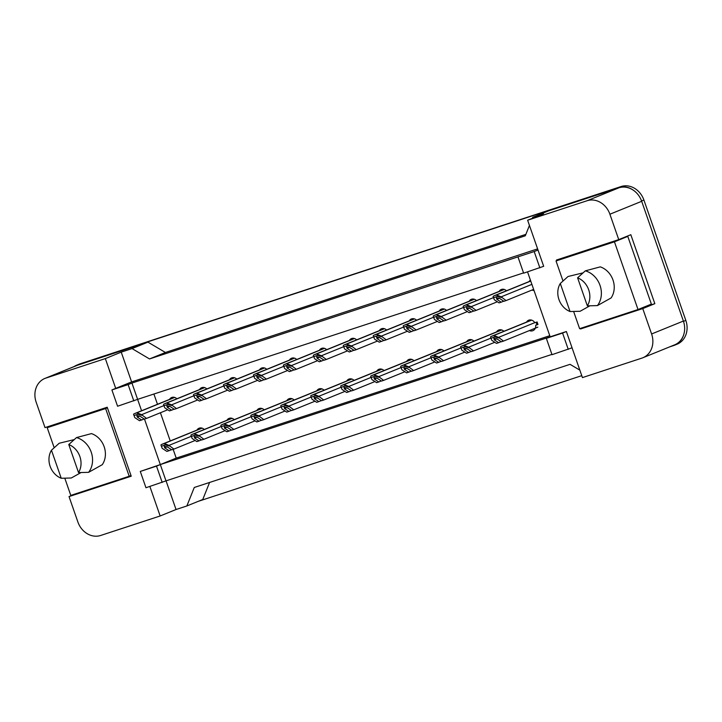 <?xml version="1.0" encoding="UTF-8"?>
<svg xmlns="http://www.w3.org/2000/svg" width="722" height="722" viewBox="0 0 722 722"><rect width="100%" height="100%" fill="white"/><g stroke="black" fill="none" stroke-linecap="round" stroke-linejoin="round"><path stroke-width="1.08" d="M580.38 328.42L580.56 328.961L642.76 308.583L651.605 333.97A19.927 17.066 67.9 0 1 642.878 357.751A19.927 17.066 67.9 0 1 641.93 358.103L582.437 377.597L566.382 331.515L550.164 336.831L527.547 271.887M539.866 267.853L534.19 251.554L517.963 256.87L523.64 273.169L543.675 266.301L527.629 220.219L587.121 200.725A19.927 17.066 67.9 0 1 609.9 214.217L618.745 239.614L556.545 259.992L556.779 260.651M551.933 354.412L165.997 480.87L160.32 464.571L550.164 336.831L546.346 338.374L552.023 354.683L572.068 347.814M149.869 486.457L160.149 515.977L100.656 535.471A19.927 17.066 67.9 0 1 77.877 521.979L69.032 496.583L131.233 476.204L107.217 407.226L45.017 427.614L36.172 402.217A19.927 17.066 67.9 0 1 44.899 378.436A19.927 17.066 67.9 0 1 45.847 378.093L105.34 358.599L115.71 388.382L131.612 381.92L537.61 248.882M144.481 419.067L160.32 464.571L140.285 471.439L145.961 487.738L165.997 480.87M523.549 272.898L137.613 399.365L141.584 410.755M133.805 400.909L128.128 384.609L111.901 389.925L117.578 406.233L137.613 399.365L131.936 383.057L517.963 256.87M44.899 378.436L76.685 365.522A19.927 17.066 67.9 0 1 77.633 365.179L147.947 342.138L132.054 348.591L149.517 358.942L525.291 235.805L529.443 225.435M532.304 218.324L532.71 217.304L548.603 210.851L618.907 187.81A19.927 17.066 67.9 0 1 641.687 201.303L683.391 321.055A19.927 17.066 67.9 0 1 674.664 344.836L642.878 357.751M149.517 358.942L165.41 352.48L525.869 234.361M147.947 342.138L165.41 352.48M76.649 493.487L69.032 496.583M166.06 480.852L176.042 509.515L160.149 515.977M176.042 509.515L186.854 505.969L202.747 499.516L209.588 482.458M186.854 505.969L194.272 487.476L570.046 364.339L579.838 370.133M642.49 307.716L654.836 303.673L642.76 308.583M654.836 303.673L630.82 234.704L618.745 239.614M532.71 217.304L543.522 213.757L527.629 220.219M132.054 348.591L121.233 352.137L105.34 358.599M121.233 352.137L131.612 381.92M111.901 389.925L115.71 388.382M128.128 384.609L131.936 383.057M534.19 251.554L537.998 250.002M173.163 449.346L176.213 458.118L549.767 335.703M176.213 458.118L156.512 466.123L140.285 471.439M153.903 394.031L157.477 404.293M160.419 412.749L170.239 440.943M496.565 331.903A5.65 4.837 67.9 0 1 498.685 330.035A5.65 4.837 67.9 0 1 503.875 331.299M466.611 341.723A5.65 4.837 67.9 0 1 468.722 339.854A5.65 4.837 67.9 0 1 473.912 341.118M436.648 351.542A5.65 4.837 67.9 0 1 438.768 349.665A5.65 4.837 67.9 0 1 443.949 350.937M406.685 361.361A5.65 4.837 67.9 0 1 408.805 359.484A5.65 4.837 67.9 0 1 413.986 360.747M376.722 371.18A5.65 4.837 67.9 0 1 378.842 369.303A5.65 4.837 67.9 0 1 384.023 370.567M346.759 380.999A5.65 4.837 67.9 0 1 348.879 379.122A5.65 4.837 67.9 0 1 354.06 380.386M316.796 390.819A5.65 4.837 67.9 0 1 318.916 388.941A5.65 4.837 67.9 0 1 324.097 390.205M286.833 400.638A5.65 4.837 67.9 0 1 288.953 398.761A5.65 4.837 67.9 0 1 294.134 400.024M256.87 410.457A5.65 4.837 67.9 0 1 258.99 408.58A5.65 4.837 67.9 0 1 264.171 409.843M226.907 420.276A5.65 4.837 67.9 0 1 229.027 418.399A5.65 4.837 67.9 0 1 234.208 419.662M196.944 430.086A5.65 4.837 67.9 0 1 199.064 428.218A5.65 4.837 67.9 0 1 204.245 429.482M526.528 322.093A5.65 4.837 67.9 0 1 528.648 320.216A5.65 4.837 67.9 0 1 534.812 322.725L537.105 321.976L537.971 324.485L535.679 325.234A5.65 4.837 67.9 0 1 532.899 330.676A5.65 4.837 67.9 0 1 529.407 330.568M499.146 291.381A5.65 4.837 67.9 0 1 501.267 289.513A5.65 4.837 67.9 0 1 506.447 290.776M469.183 301.2A5.65 4.837 67.9 0 1 471.304 299.323A5.65 4.837 67.9 0 1 476.484 300.596M439.22 311.02A5.65 4.837 67.9 0 1 441.341 309.142A5.65 4.837 67.9 0 1 446.521 310.406M409.257 320.839A5.65 4.837 67.9 0 1 411.378 318.962A5.65 4.837 67.9 0 1 416.567 320.225M379.294 330.658A5.65 4.837 67.9 0 1 381.415 328.781A5.65 4.837 67.9 0 1 386.604 330.044M349.34 340.477A5.65 4.837 67.9 0 1 351.452 338.6A5.65 4.837 67.9 0 1 356.641 339.863M319.377 350.296A5.65 4.837 67.9 0 1 321.498 348.419A5.65 4.837 67.9 0 1 326.678 349.683M289.414 360.116A5.65 4.837 67.9 0 1 291.535 358.238A5.65 4.837 67.9 0 1 296.715 359.502M259.451 369.935A5.65 4.837 67.9 0 1 261.572 368.058A5.65 4.837 67.9 0 1 266.752 369.321M229.488 379.745A5.65 4.837 67.9 0 1 231.609 377.877A5.65 4.837 67.9 0 1 236.789 379.14M199.525 389.564A5.65 4.837 67.9 0 1 201.646 387.696A5.65 4.837 67.9 0 1 206.826 388.959M169.562 399.383A5.65 4.837 67.9 0 1 171.683 397.506A5.65 4.837 67.9 0 1 176.863 398.779M534.009 290.461A5.65 4.837 67.9 0 1 531.988 290.045M529.109 281.562A5.65 4.837 67.9 0 1 530.417 280.136M162.188 482.422L156.512 466.123M568.25 349.367L562.573 333.059L566.382 331.515M562.573 333.059L546.346 338.374M588.177 325.866L580.56 328.961M535.679 325.234L537.908 324.331M74.113 366.568A19.927 17.066 67.9 0 1 76.794 365.142A19.927 17.066 67.9 0 1 77.741 364.79L618.583 187.567A19.927 17.066 67.9 0 1 633.871 190.599M683.869 334.169A19.927 17.066 67.9 0 1 674.556 345.224A19.927 17.066 67.9 0 1 673.608 345.567L669.754 346.831M581.761 375.666L198.306 501.321M76.794 365.142L79.339 364.105A19.927 17.066 67.9 0 1 80.286 363.753L621.128 186.529A19.927 17.066 67.9 0 1 643.898 200.021L685.828 320.415A19.927 17.066 67.9 0 1 677.101 344.186L674.556 345.224M501.366 297.473L497.458 296.435L497.016 295.172L501.149 296.85L506.077 300.578L533.639 289.378M506.077 300.578L503.911 301.282L499.543 298.412L496.429 297.771L496.835 299.296L501.212 302.175L503.712 301.155M497.016 295.172A3.321 2.843 -112.1 0 0 495.77 295.244L494.146 295.776A3.321 2.843 -112.1 0 0 493.983 295.839A3.321 2.843 -112.1 0 0 493.099 296.444L494.335 299.783L499.046 302.879L501.212 302.175M497.458 296.435L493.55 297.717M531.013 319.972A4.982 4.269 -112.1 0 0 529.939 320.703M531.591 320.108L530.661 320.415A3.321 2.843 -112.1 0 0 530.508 320.478A3.321 2.843 -112.1 0 0 530.354 320.541M536.978 324.71L537.917 324.322M536.951 324.638L536.139 322.292M498.794 338.004L494.877 336.966L494.435 335.694L498.568 337.373L503.496 341.1L537.827 327.147M503.496 341.1L501.33 341.804L496.962 338.934L493.857 338.293L494.263 339.818L498.631 342.697L501.131 341.677M494.435 335.694A3.321 2.843 -112.1 0 0 493.189 335.775L491.565 336.299A3.321 2.843 -112.1 0 0 491.402 336.362A3.321 2.843 -112.1 0 0 490.527 336.975L491.763 340.306L496.465 343.401L498.631 342.697M494.877 336.966L490.969 338.239M503.631 289.269A4.982 4.269 -112.1 0 0 502.548 290M504.209 289.405L503.279 289.712A3.321 2.843 -112.1 0 0 503.117 289.775A3.321 2.843 -112.1 0 0 502.963 289.838M471.403 307.292L467.495 306.254L467.053 304.982L471.186 306.67L476.114 310.397L497.35 301.769M476.114 310.397L473.948 311.101L469.58 308.231L466.475 307.59L466.872 309.115L471.249 311.985L473.749 310.974M467.053 304.982A3.321 2.843 -112.1 0 0 465.807 305.063L464.183 305.596A3.321 2.843 -112.1 0 0 464.02 305.659A3.321 2.843 -112.1 0 0 463.136 306.263L464.372 309.603L469.083 312.698L471.249 311.985M467.495 306.254L463.587 307.536M473.668 299.088A4.982 4.269 -112.1 0 0 472.585 299.82M474.246 299.224L473.316 299.531A3.321 2.843 -112.1 0 0 473.154 299.585A3.321 2.843 -112.1 0 0 473 299.657M441.44 317.111L437.532 316.074L437.09 314.801L441.223 316.489L446.151 320.216L467.387 311.579M446.151 320.216L443.985 320.92L439.617 318.041L436.512 317.409L436.918 318.934L441.286 321.804L443.786 320.794M437.09 314.801A3.321 2.843 -112.1 0 0 435.844 314.882L434.22 315.415A3.321 2.843 -112.1 0 0 434.057 315.478A3.321 2.843 -112.1 0 0 433.182 316.083L434.409 319.422L439.12 322.517L441.286 321.804M437.532 316.074L433.624 317.355M443.705 308.908A4.982 4.269 -112.1 0 0 442.622 309.639M444.283 309.043L443.353 309.35A3.321 2.843 -112.1 0 0 443.2 309.404A3.321 2.843 -112.1 0 0 443.037 309.476M411.486 326.931L407.569 325.893L407.127 324.62L411.26 326.308L416.188 330.026L437.424 321.398M416.188 330.026L414.022 330.739L409.654 327.86L406.549 327.228L406.955 328.745L411.323 331.624L413.823 330.604M407.127 324.62A3.321 2.843 -112.1 0 0 405.881 324.701L404.257 325.234A3.321 2.843 -112.1 0 0 404.094 325.297A3.321 2.843 -112.1 0 0 403.219 325.902L404.446 329.232L409.157 332.337L411.323 331.624M407.569 325.893L403.661 327.174M413.742 318.727A4.982 4.269 -112.1 0 0 412.668 319.458M414.32 318.862L413.39 319.169A3.321 2.843 -112.1 0 0 413.237 319.223A3.321 2.843 -112.1 0 0 413.083 319.295M381.523 336.75L377.606 335.712L377.164 334.439L381.297 336.127L386.225 339.845L407.461 331.217M386.225 339.845L384.068 340.558L379.691 337.679L376.586 337.048L376.992 338.564L381.36 341.443L383.86 340.423M377.164 334.439A3.321 2.843 -112.1 0 0 375.918 334.521L374.294 335.053A3.321 2.843 -112.1 0 0 374.131 335.107A3.321 2.843 -112.1 0 0 373.256 335.721L374.492 339.051L379.194 342.156L381.36 341.443M377.606 335.712L373.698 336.993M570.055 311.534A18.267 15.64 67.9 0 1 558.954 299.549A18.267 15.64 67.9 0 1 560.29 283.484L570.055 311.534L580.118 311.272L589.874 305.821M585.325 270.849L600.271 266.869A19.593 16.777 67.9 0 1 612.987 280.019A19.593 16.777 67.9 0 1 611.092 297.951L597.428 305.596A21.254 18.203 67.9 0 0 600.027 285.389A21.254 18.203 67.9 0 0 585.325 270.849L577.591 277.817A18.267 15.64 67.9 0 1 587.356 305.866L577.591 277.817M587.356 305.866L597.428 305.596M566.192 256.833L556.03 260.958L563.007 280.993M573.62 311.462L579.613 328.672L638.022 309.53L614.44 241.816L556.03 260.958M638.022 309.53L651.37 304.106L627.797 236.392L614.44 241.816M627.797 236.392L621.931 238.314M560.29 283.484L568.015 276.517L583.069 272.853M61.235 478.262A18.267 15.64 67.9 0 1 50.125 466.277A18.267 15.64 67.9 0 1 51.461 450.221L61.235 478.262L71.297 478L81.054 472.549M76.505 437.577L91.45 433.606A19.593 16.777 67.9 0 1 104.158 446.747A19.593 16.777 67.9 0 1 102.271 464.679L88.607 472.332A21.254 18.203 67.9 0 0 91.207 452.116A21.254 18.203 67.9 0 0 76.505 437.577L68.77 444.544A18.267 15.64 67.9 0 1 78.536 472.594L68.77 444.544M78.536 472.594L88.607 472.332M57.363 423.561L47.21 427.695L54.186 447.73M64.799 478.199L70.792 495.409L129.202 476.267L105.62 408.553L47.21 427.695M107.425 407.822L105.62 408.553M130.998 475.536L129.202 476.267M51.461 450.221L59.195 443.254L74.249 439.581M501.05 329.792A4.982 4.269 -112.1 0 0 499.976 330.523M501.628 329.927L500.698 330.234A3.321 2.843 -112.1 0 0 500.545 330.297A3.321 2.843 -112.1 0 0 500.391 330.36M468.831 347.814L464.914 346.777L464.472 345.513L468.614 347.192L473.533 350.919L494.778 342.291M473.533 350.919L471.376 351.623L466.999 348.753L463.894 348.112L464.3 349.638L468.668 352.517L471.168 351.497M464.472 345.513A3.321 2.843 -112.1 0 0 463.226 345.585L461.602 346.118A3.321 2.843 -112.1 0 0 461.439 346.181A3.321 2.843 -112.1 0 0 460.564 346.786L461.8 350.125L466.502 353.22L468.668 352.517M464.914 346.777L461.006 348.058M471.087 339.611A4.982 4.269 -112.1 0 0 470.013 340.342M471.665 339.746L470.735 340.053A3.321 2.843 -112.1 0 0 470.582 340.116A3.321 2.843 -112.1 0 0 470.428 340.179M438.868 357.634L434.951 356.596L434.509 355.323L438.651 357.011L443.57 360.738L464.815 352.11M443.57 360.738L441.413 361.442L437.036 358.563L433.931 357.932L434.337 359.457L438.705 362.327L441.205 361.316M434.509 355.323A3.321 2.843 -112.1 0 0 433.263 355.404L431.639 355.937A3.321 2.843 -112.1 0 0 431.485 356A3.321 2.843 -112.1 0 0 430.601 356.605L431.837 359.944L436.539 363.04L438.705 362.327M434.951 356.596L431.043 357.877M441.124 349.43A4.982 4.269 -112.1 0 0 440.05 350.161M441.702 349.565L440.772 349.872A3.321 2.843 -112.1 0 0 440.619 349.926A3.321 2.843 -112.1 0 0 440.465 349.999M408.905 367.453L404.988 366.415L404.546 365.142L408.688 366.83L413.607 370.557L434.852 361.921M413.607 370.557L411.45 371.261L407.073 368.382L403.968 367.751L404.374 369.276L408.742 372.146L411.251 371.135M404.546 365.142A3.321 2.843 -112.1 0 0 403.3 365.224L401.676 365.756A3.321 2.843 -112.1 0 0 401.522 365.819A3.321 2.843 -112.1 0 0 400.638 366.424L401.874 369.754L406.576 372.859L408.742 372.146M404.988 366.415L401.08 367.697M383.779 328.546A4.982 4.269 -112.1 0 0 382.705 329.277M384.357 328.681L383.427 328.988A3.321 2.843 -112.1 0 0 383.274 329.042A3.321 2.843 -112.1 0 0 383.12 329.115M351.56 346.569L347.643 345.531L347.201 344.259L351.343 345.946L356.262 349.665L377.507 341.037M356.262 349.665L354.105 350.378L349.728 347.499L346.623 346.867L347.029 348.383L351.397 351.262L353.897 350.242M347.201 344.259A3.321 2.843 -112.1 0 0 345.955 344.34L344.331 344.872A3.321 2.843 -112.1 0 0 344.168 344.926A3.321 2.843 -112.1 0 0 343.293 345.54L344.529 348.87L349.231 351.975L351.397 351.262M347.643 345.531L343.735 346.813M353.816 338.356A4.982 4.269 -112.1 0 0 352.742 339.096M354.394 338.501L353.464 338.808A3.321 2.843 -112.1 0 0 353.311 338.862A3.321 2.843 -112.1 0 0 353.157 338.934M321.597 356.388L317.68 355.35L317.238 354.078L321.38 355.756L326.299 359.484L347.544 350.856M326.299 359.484L324.142 360.197L319.765 357.318L316.66 356.686L317.066 358.202L321.434 361.081L323.934 360.061M317.238 354.078A3.321 2.843 -112.1 0 0 315.992 354.159L314.368 354.692A3.321 2.843 -112.1 0 0 314.214 354.746A3.321 2.843 -112.1 0 0 313.33 355.359L314.566 358.69L319.268 361.785L321.434 361.081M317.68 355.35L313.772 356.632M323.853 348.175A4.982 4.269 -112.1 0 0 322.779 348.916M324.431 348.32L323.501 348.618A3.321 2.843 -112.1 0 0 323.348 348.681A3.321 2.843 -112.1 0 0 323.194 348.753M291.634 366.207L287.717 365.17L287.275 363.897L291.417 365.576L296.336 369.303L317.581 360.675M296.336 369.303L294.179 370.016L289.802 367.137L286.697 366.505L287.103 368.021L291.471 370.9L293.98 369.881M287.275 363.897A3.321 2.843 -112.1 0 0 286.029 363.978L284.405 364.511A3.321 2.843 -112.1 0 0 284.251 364.565A3.321 2.843 -112.1 0 0 283.367 365.179L284.603 368.509L289.305 371.604L291.471 370.9M287.717 365.17L283.809 366.451M411.161 359.249A4.982 4.269 -112.1 0 0 410.087 359.98M411.748 359.385L410.809 359.691A3.321 2.843 -112.1 0 0 410.656 359.746A3.321 2.843 -112.1 0 0 410.502 359.818M378.942 377.272L375.025 376.234L374.583 374.962L378.725 376.649L383.644 380.368L404.889 371.74M383.644 380.368L381.487 381.081L377.119 378.202L374.005 377.57L374.411 379.086L378.779 381.965L381.288 380.945M374.583 374.962A3.321 2.843 -112.1 0 0 373.337 375.043L371.713 375.575A3.321 2.843 -112.1 0 0 371.559 375.63A3.321 2.843 -112.1 0 0 370.675 376.243L371.911 379.573L376.613 382.678L378.779 381.965M375.025 376.234L371.117 377.516M381.198 369.068A4.982 4.269 -112.1 0 0 380.124 369.799M381.785 369.204L380.846 369.511A3.321 2.843 -112.1 0 0 380.693 369.565A3.321 2.843 -112.1 0 0 380.539 369.637M348.979 387.091L345.062 386.053L344.62 384.781L348.762 386.469L353.681 390.187L374.926 381.559M353.681 390.187L351.524 390.9L347.156 388.021L344.042 387.389L344.448 388.905L348.816 391.784L351.325 390.764M344.62 384.781A3.321 2.843 -112.1 0 0 343.374 384.862L341.75 385.395A3.321 2.843 -112.1 0 0 341.596 385.449A3.321 2.843 -112.1 0 0 340.712 386.062L341.948 389.393L346.65 392.497L348.816 391.784M345.062 386.053L341.154 387.335M351.235 378.879A4.982 4.269 -112.1 0 0 350.161 379.619M351.822 379.023L350.883 379.33A3.321 2.843 -112.1 0 0 350.73 379.384A3.321 2.843 -112.1 0 0 350.576 379.456M319.016 396.91L315.099 395.873L314.657 394.6L318.799 396.288L323.727 400.006L344.963 391.378M323.727 400.006L321.561 400.719L317.193 397.84L314.079 397.208L314.485 398.724L318.853 401.603L321.362 400.584M314.657 394.6A3.321 2.843 -112.1 0 0 313.411 394.681L311.787 395.214A3.321 2.843 -112.1 0 0 311.633 395.268A3.321 2.843 -112.1 0 0 310.749 395.882L311.985 399.212L316.687 402.316L318.853 401.603M315.099 395.873L311.191 397.154M293.89 357.995A4.982 4.269 -112.1 0 0 292.816 358.726M294.477 358.139L293.538 358.437A3.321 2.843 -112.1 0 0 293.385 358.5A3.321 2.843 -112.1 0 0 293.231 358.563M261.671 376.027L257.754 374.989L257.312 373.716L261.454 375.395L266.373 379.122L287.618 370.494M266.373 379.122L264.216 379.835L259.848 376.956L256.734 376.315L257.14 377.841L261.508 380.72L264.017 379.7M257.312 373.716A3.321 2.843 -112.1 0 0 256.066 373.797L254.442 374.33A3.321 2.843 -112.1 0 0 254.288 374.384A3.321 2.843 -112.1 0 0 253.404 374.998L254.64 378.328L259.342 381.424L261.508 380.72M257.754 374.989L253.846 376.27M263.927 367.814A4.982 4.269 -112.1 0 0 262.853 368.545M264.514 367.949L263.575 368.256A3.321 2.843 -112.1 0 0 263.422 368.319A3.321 2.843 -112.1 0 0 263.268 368.382M231.708 385.846L227.791 384.808L227.349 383.535L231.491 385.214L236.41 388.941L257.655 380.313M236.41 388.941L234.253 389.645L229.885 386.775L226.771 386.135L227.177 387.66L231.545 390.539L234.054 389.519M227.349 383.535A3.321 2.843 -112.1 0 0 226.103 383.617L224.479 384.14A3.321 2.843 -112.1 0 0 224.325 384.203A3.321 2.843 -112.1 0 0 223.441 384.817L224.677 388.147L229.379 391.243L231.545 390.539M227.791 384.808L223.883 386.08M233.964 377.633A4.982 4.269 -112.1 0 0 232.89 378.364M234.551 377.768L233.612 378.075A3.321 2.843 -112.1 0 0 233.459 378.138A3.321 2.843 -112.1 0 0 233.305 378.202M201.745 395.656L197.828 394.618L197.386 393.346L201.528 395.033L206.456 398.761L227.692 390.133M206.456 398.761L204.29 399.465L199.922 396.595L196.808 395.954L197.214 397.479L201.582 400.349L204.091 399.338M197.386 393.346A3.321 2.843 -112.1 0 0 196.14 393.427L194.516 393.959A3.321 2.843 -112.1 0 0 194.362 394.022A3.321 2.843 -112.1 0 0 193.478 394.627L194.714 397.966L199.416 401.062L201.582 400.349M197.828 394.618L193.92 395.9M204.001 387.452A4.982 4.269 -112.1 0 0 202.927 388.183M204.588 387.588L203.658 387.894A3.321 2.843 -112.1 0 0 203.496 387.949A3.321 2.843 -112.1 0 0 203.342 388.021M171.782 405.475L167.865 404.437L167.423 403.165L171.565 404.852L176.493 408.58L197.729 399.952M176.493 408.58L174.327 409.284L169.959 406.405L166.845 405.773L167.251 407.298L171.619 410.168L174.128 409.157M167.423 403.165A3.321 2.843 -112.1 0 0 166.177 403.246L164.553 403.778A3.321 2.843 -112.1 0 0 164.399 403.842A3.321 2.843 -112.1 0 0 163.515 404.446L164.751 407.786L169.462 410.881L171.619 410.168M167.865 404.437L163.957 405.719M174.038 397.271A4.982 4.269 -112.1 0 0 172.964 398.002M174.625 397.407L173.695 397.714A3.321 2.843 -112.1 0 0 173.533 397.768A3.321 2.843 -112.1 0 0 173.379 397.84M141.819 415.294L137.902 414.257L137.46 412.984L141.602 414.672L146.53 418.399L167.766 409.762M146.53 418.399L144.364 419.103L139.996 416.224L136.882 415.592L137.288 417.117L141.656 419.987L144.165 418.977M137.46 412.984A3.321 2.843 -112.1 0 0 136.214 413.065L134.59 413.598A3.321 2.843 -112.1 0 0 134.436 413.661A3.321 2.843 -112.1 0 0 133.552 414.266L134.788 417.596L139.499 420.7L141.656 419.987M137.902 414.257L133.994 415.538M321.272 388.698A4.982 4.269 -112.1 0 0 320.198 389.438M321.859 388.842L320.929 389.149A3.321 2.843 -112.1 0 0 320.767 389.203A3.321 2.843 -112.1 0 0 320.613 389.275M289.053 406.73L285.136 405.692L284.694 404.419L288.836 406.098L293.764 409.825L315 401.197M293.764 409.825L291.598 410.538L287.23 407.659L284.116 407.027L284.522 408.544L288.89 411.423L291.399 410.403M284.694 404.419A3.321 2.843 -112.1 0 0 283.448 404.5L281.824 405.033A3.321 2.843 -112.1 0 0 281.67 405.087A3.321 2.843 -112.1 0 0 280.786 405.701L282.022 409.031L286.733 412.127L288.89 411.423M285.136 405.692L281.228 406.973M291.309 398.517A4.982 4.269 -112.1 0 0 290.235 399.257M291.896 398.661L290.966 398.959A3.321 2.843 -112.1 0 0 290.804 399.022A3.321 2.843 -112.1 0 0 290.65 399.095M259.09 416.549L255.173 415.511L254.731 414.238L258.873 415.917L263.801 419.644L285.037 411.017M263.801 419.644L261.635 420.357L257.267 417.478L254.153 416.838L254.559 418.363L258.927 421.242L261.436 420.222M254.731 414.238A3.321 2.843 -112.1 0 0 253.485 414.32L251.861 414.852A3.321 2.843 -112.1 0 0 251.707 414.906A3.321 2.843 -112.1 0 0 250.823 415.52L252.059 418.85L256.77 421.946L258.927 421.242M255.173 415.511L251.265 416.793M261.355 408.336A4.982 4.269 -112.1 0 0 260.272 409.067M261.933 408.481L261.003 408.778A3.321 2.843 -112.1 0 0 260.841 408.842A3.321 2.843 -112.1 0 0 260.687 408.905M229.127 426.368L225.21 425.33L224.768 424.058L228.91 425.736L233.838 429.464L255.074 420.836M233.838 429.464L231.672 430.168L227.304 427.298L224.19 426.657L224.596 428.182L228.964 431.061L231.473 430.041M224.768 424.058A3.321 2.843 -112.1 0 0 223.522 424.139L221.898 424.671A3.321 2.843 -112.1 0 0 221.744 424.726A3.321 2.843 -112.1 0 0 220.86 425.339L222.096 428.669L226.807 431.765L228.964 431.061M225.21 425.33L221.302 426.612M231.392 418.155A4.982 4.269 -112.1 0 0 230.309 418.886M231.97 418.291L231.04 418.598A3.321 2.843 -112.1 0 0 230.878 418.661A3.321 2.843 -112.1 0 0 230.724 418.724M199.164 436.178L195.247 435.14L194.805 433.877L198.947 435.556L203.875 439.283L225.111 430.655M203.875 439.283L201.709 439.987L197.341 437.117L194.227 436.476L194.633 438.001L199.001 440.88L201.51 439.86M194.805 433.877A3.321 2.843 -112.1 0 0 193.559 433.958L191.944 434.482A3.321 2.843 -112.1 0 0 191.781 434.545A3.321 2.843 -112.1 0 0 190.897 435.149L192.133 438.489L196.844 441.584L199.001 440.88M195.247 435.14L191.339 436.422M201.429 427.975A4.982 4.269 -112.1 0 0 200.346 428.706M202.007 428.11L201.077 428.417A3.321 2.843 -112.1 0 0 200.915 428.48A3.321 2.843 -112.1 0 0 200.761 428.543M169.201 445.997L165.284 444.96L164.842 443.687L168.984 445.375L173.912 449.102L195.148 440.474M173.912 449.102L171.746 449.806L167.378 446.936L164.264 446.295L164.67 447.82L169.038 450.69L171.547 449.68M164.842 443.687A3.321 2.843 -112.1 0 0 163.596 443.768L161.981 444.301A3.321 2.843 -112.1 0 0 161.818 444.364A3.321 2.843 -112.1 0 0 160.934 444.969L162.17 448.308L166.881 451.403L169.038 450.69M165.284 444.96L161.376 446.241M45.847 378.093L77.633 365.179M651.605 333.97L683.391 321.055M609.9 214.217L641.687 201.303M587.121 200.725L618.907 187.81M80.286 363.753L77.741 364.79M621.128 186.529L618.583 187.567M643.898 200.021L641.569 200.978M685.828 320.415L683.49 321.362M501.149 296.85L531.888 284.36M495.77 295.244L530.733 281.038M494.146 295.776L530.697 280.93M496.835 299.296L499.335 298.276M498.568 337.373L534.767 322.662M493.189 335.775L531.672 320.135M491.565 336.299L530.661 320.415M494.263 339.818L496.754 338.808M471.186 306.67L493.505 297.599M465.807 305.063L504.281 289.432M464.183 305.596L503.279 289.712M466.872 309.115L469.372 308.095M441.223 316.489L463.542 307.419M435.844 314.882L474.327 299.251M434.22 315.415L473.316 299.531M436.918 318.934L439.409 317.915M411.26 326.308L433.579 317.238M405.881 324.701L444.364 309.07M404.257 325.234L443.353 309.35M406.955 328.745L409.446 327.734M381.297 336.127L403.616 327.057M375.918 334.521L414.401 318.889M374.294 335.053L413.39 319.169M376.992 338.564L379.483 337.553M468.614 347.192L490.924 338.122M463.226 345.585L501.709 329.954M461.602 346.118L500.698 330.234M464.3 349.638L466.791 348.618M438.651 357.011L460.961 347.941M433.263 355.404L471.746 339.773M431.639 355.937L470.735 340.053M434.337 359.457L436.828 358.437M408.688 366.83L430.998 357.76M403.3 365.224L441.783 349.592M401.676 365.756L440.772 349.872M404.374 369.276L406.865 368.256M351.343 345.946L373.653 336.876M345.955 344.34L384.438 328.709M344.331 344.872L383.427 328.988M347.029 348.383L349.52 347.372M321.38 355.756L343.69 346.695M315.992 354.159L354.475 338.519M314.368 354.692L353.464 338.808M317.066 358.202L319.557 357.191M291.417 365.576L313.727 356.515M286.029 363.978L324.512 348.338M284.405 364.511L323.501 348.618M287.103 368.021L289.594 367.011M378.725 376.649L401.035 367.579M373.337 375.043L411.82 359.412M371.713 375.575L410.809 359.691M374.411 379.086L376.902 378.075M348.762 386.469L371.072 377.398M343.374 384.862L381.857 369.231M341.75 385.395L380.846 369.511M344.448 388.905L346.939 387.894M318.799 396.288L341.109 387.218M313.411 394.681L351.894 379.041M311.787 395.214L350.883 379.33M314.485 398.724L316.985 397.714M261.454 375.395L283.764 366.334M256.066 373.797L294.549 358.157M254.442 374.33L293.538 358.437M257.14 377.841L259.631 376.83M231.491 385.214L253.801 376.153M226.103 383.617L264.586 367.976M224.479 384.14L263.575 368.256M227.177 387.66L229.668 386.649M201.528 395.033L223.838 385.963M196.14 393.427L234.623 377.796M194.516 393.959L233.612 378.075M197.214 397.479L199.714 396.459M171.565 404.852L193.884 395.782M166.177 403.246L204.66 387.615M164.553 403.778L203.658 387.894M167.251 407.298L169.751 406.278M141.602 414.672L163.921 405.602M136.214 413.065L174.697 397.434M134.59 413.598L173.695 397.714M137.288 417.117L139.788 416.098M288.836 406.098L311.155 397.037M283.448 404.5L321.931 388.86M281.824 405.033L320.929 389.149M284.522 408.544L287.022 407.533M258.873 415.917L281.192 406.856M253.485 414.32L291.968 398.679M251.861 414.852L290.966 398.959M254.559 418.363L257.059 417.352M228.91 425.736L251.229 416.675M223.522 424.139L262.005 408.499M221.898 424.671L261.003 408.778M224.596 428.182L227.096 427.171M198.947 435.556L221.266 426.485M193.559 433.958L232.042 418.318M191.944 434.482L231.04 418.598M194.633 438.001L197.133 436.981M168.984 445.375L191.303 436.305M163.596 443.768L202.079 428.137M161.981 444.301L201.077 428.417M164.67 447.82L167.17 446.801M493.983 295.839L530.697 280.921M491.402 336.362L530.508 320.478M464.02 305.659L503.117 289.775M434.057 315.478L473.154 299.585M404.094 325.297L443.2 309.404M374.131 335.107L413.237 319.223M461.439 346.181L500.545 330.297M431.485 356L470.582 340.116M401.522 365.819L440.619 349.926M344.168 344.926L383.274 329.042M314.214 354.746L353.311 338.862M284.251 364.565L323.348 348.681M371.559 375.63L410.656 359.746M341.596 385.449L380.693 369.565M311.633 395.268L350.73 379.384M254.288 374.384L293.385 358.5M224.325 384.203L263.422 368.319M194.362 394.022L233.459 378.138M164.399 403.842L203.496 387.949M134.436 413.661L173.533 397.768M281.67 405.087L320.767 389.203M251.707 414.906L290.804 399.022M221.744 424.726L260.841 408.842M191.781 434.545L230.878 418.661M161.818 444.364L200.915 428.48"/></g></svg>
